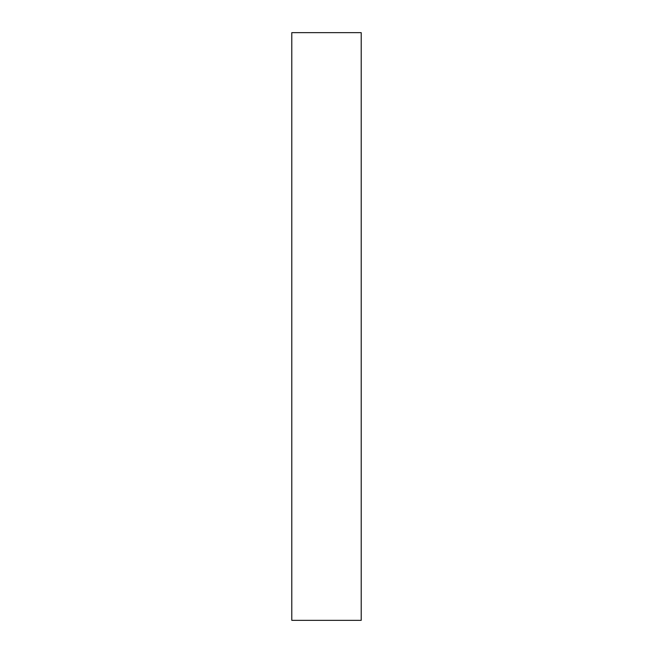 <?xml version="1.0" encoding="UTF-8"?>
<svg xmlns="http://www.w3.org/2000/svg" width="653" height="653" viewBox="0 0 653 653"><rect width="100%" height="100%" fill="white"/><g stroke="black" fill="none" stroke-linecap="round" stroke-linejoin="round"><path stroke-width="0.98" d="M361.207 32.65L361.207 620.35L291.793 620.35L291.793 32.65L361.207 32.65"/></g></svg>
